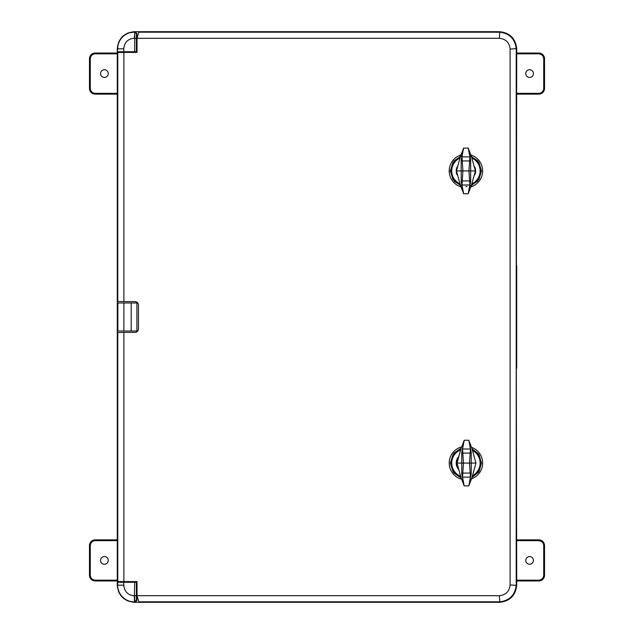 <?xml version="1.0" encoding="UTF-8"?>
<svg xmlns="http://www.w3.org/2000/svg" width="634" height="634" viewBox="0 0 634 634"><rect width="100%" height="100%" fill="white"/><g stroke="black" fill="none" stroke-linecap="round" stroke-linejoin="round"><path stroke-width="0.95" d="M461.195 479.106A16.722 16.722 0 0 1 461.195 447.033M460.593 186.768A16.722 16.722 0 0 1 460.593 155.084M460.981 477.822L453.151 471.958L450.37 463.074L453.151 454.19L460.981 448.325L453.92 453.144L450.346 463.074L453.92 473.004L460.981 477.846M460.395 185.469L452.961 179.533L450.37 170.926L452.961 162.32L460.395 156.384M137.023 595.698L138.759 601.817L139.884 602.3L499.6 602.3C509.918 601.214 515.624 595.508 516.71 585.19L516.306 353.289L516.71 48.81L516.227 49.301L516.211 48.62L510.108 49.087L510.108 584.913C509.435 591.411 505.837 595.001 499.323 595.698L137.023 595.698L137.023 581.584L123.892 581.584L123.892 332.382L135.042 332.382C137.102 332.161 138.244 331.019 138.466 328.959L138.466 305.041C138.244 302.981 137.102 301.839 135.042 301.618L123.892 301.618L123.892 52.416L137.023 52.416L137.023 38.302L499.323 38.302C505.821 38.975 509.411 42.573 510.108 49.087M123.892 52.416L117.773 52.487L117.773 301.507L117.29 301.023L117.29 332.977L117.773 332.493L123.892 332.382M117.773 332.493L117.773 581.513L123.892 581.584M117.29 332.977L117.29 581.188L117.773 581.513M138.759 601.817L499.109 601.817L499.79 601.801L499.323 595.698M510.108 584.913L516.211 585.38C514.998 595.096 509.53 600.572 499.79 601.801M516.211 585.38L516.227 49.301M516.211 48.62C514.998 38.904 509.53 33.428 499.79 32.199L499.323 38.302M499.79 32.199L138.759 32.183L137.023 38.302M516.71 48.81C515.624 38.492 509.918 32.786 499.6 31.7L139.884 31.7L138.759 32.183M117.773 52.487L117.29 52.812L117.29 301.023M117.773 301.507L123.892 301.618M471.87 447.445A16.722 16.722 0 0 1 471.87 478.702A16.722 16.722 0 0 0 471.87 447.445M471.26 155.084A16.722 16.722 0 0 1 471.26 186.768A16.722 16.722 0 0 0 471.26 155.084M472.053 477.394L478.448 472.346L481.507 463.074L478.44 453.801L472.053 448.753L479.066 454.744L481.483 463.074L479.066 471.403L472.053 477.37L468.827 485.898L470.428 477.125L469.517 463.074L470.428 449.015L468.827 440.25L472.053 448.793L475.944 463.074L472.053 477.354M471.458 156.384L478.892 162.32L481.483 170.926L478.892 179.533L471.458 185.469M125.611 582.21C122.069 582.178 122.069 582.147 125.611 582.107C129.146 582.147 129.146 582.178 125.611 582.21C122.069 582.178 122.069 582.147 125.611 582.107C129.146 582.147 129.146 582.178 125.611 582.21M117.306 52.123L117.306 48.818C118.32 38.42 124.026 32.714 134.424 31.7L135.105 31.7L136.817 33.412L136.817 52.123L117.306 52.123L117.678 48.818L123.765 48.818C124.391 42.343 127.949 38.793 134.424 38.159L134.757 32.072L136.461 33.768L136.397 38.698L134.424 38.159M117.306 48.818L117.678 48.818A16.746 16.746 0 0 1 134.424 32.072L127.854 33L122.307 36.717L118.59 42.264L117.29 48.818L117.29 52.812M125.611 51.893C122.069 51.853 122.069 51.822 125.611 51.79C129.146 51.822 129.146 51.853 125.611 51.893C122.069 51.853 122.069 51.822 125.611 51.79C129.146 51.822 129.146 51.853 125.611 51.893M117.298 306.412L117.829 306.412L117.298 306.412L117.298 302.989L131.198 302.989L131.198 331.011L117.298 331.011L117.298 327.588L117.829 327.588L117.298 327.588M136.817 600.588L135.105 602.3L134.424 602.3C124.026 601.286 118.32 595.58 117.306 585.182L117.306 581.877L136.817 581.877L136.817 600.588L136.461 600.232L134.424 601.928A16.746 16.746 0 0 1 117.678 585.182L117.678 582.25L136.397 582.289L136.397 595.302L134.685 595.841L134.757 601.928M117.29 581.188L117.29 585.182L118.59 591.736L122.307 597.283L127.854 601L134.408 602.3L139.884 602.3M516.71 368.354L516.71 265.646M139.884 31.7L134.408 31.7M131.198 331.011L136.904 331.011L136.904 302.989L131.198 302.989M117.829 306.412L117.829 327.588M117.861 331.011L117.861 302.989M136.817 581.877L136.397 582.289M136.397 38.698L136.397 51.711L136.817 52.123M136.397 51.711L117.678 51.75M123.892 331.011L123.892 302.989M123.765 582.321L123.765 585.182C124.391 591.657 127.949 595.207 134.424 595.841L134.685 582.321M123.765 48.818L123.765 51.679M469.596 482.323L471.228 473.86L471.228 463.074L457.035 463.074L460.926 477.354L464.159 485.898L462.551 477.125L463.462 463.074L462.551 449.015L464.215 440.376L460.926 448.793L457.035 463.074L475.944 463.074L471.228 463.074L471.228 452.383L469.596 443.855M470.357 452.383L471.228 452.383M462.614 473.86L461.758 473.86L461.758 452.383L463.383 443.855M462.63 452.383L461.758 452.383M462.551 449.015L470.428 449.015M461.758 473.86L463.391 482.323M471.228 473.86L470.365 473.86M462.551 477.125L470.428 477.125M460.363 185.207L456.472 170.926L460.363 156.646L463.597 148.102L461.988 156.875L462.899 170.926L461.988 184.985L463.652 193.624L460.363 185.207M462.828 151.677L461.187 160.14L461.195 170.926L475.381 170.926L471.49 156.646L468.257 148.102L469.865 156.875L468.954 170.926L469.865 184.985L468.201 193.624L471.49 185.207L475.381 170.926L456.472 170.926L461.195 170.926L461.195 181.617L462.82 190.145M462.067 181.617L461.195 181.617M469.802 160.14L470.666 160.14L470.658 181.617L469.033 190.145M469.786 181.617L470.658 181.617M469.865 184.985L461.988 184.985M470.666 160.14L469.025 151.677M461.187 160.14L462.051 160.14M469.865 156.875L461.988 156.875M474.755 166.948A9.692 9.692 0 0 1 474.755 174.913M457.098 174.913A9.692 9.692 0 0 1 457.098 166.948M471.68 183.915A14.21 14.21 0 0 0 471.68 157.937M471.641 184.122A14.384 14.384 0 0 0 471.641 157.731M460.173 157.937A14.21 14.21 0 0 0 460.173 183.915M460.213 157.731A14.384 14.384 0 0 0 460.213 184.122M458.105 457.78A9.447 9.447 0 0 0 458.097 468.36M458.414 469.192A9.692 9.692 0 0 1 458.422 456.948M460.783 449.831A14.21 14.21 0 0 0 460.783 476.316M460.815 449.633A14.384 14.384 0 0 0 460.815 476.514M472.298 475.769A14.21 14.21 0 0 0 472.298 450.378M472.259 475.983A14.384 14.384 0 0 0 472.259 450.156M457.32 460.427A9.003 9.003 0 0 0 457.32 465.713M529.596 69.756A3.836 3.836 0 0 1 533.44 73.592A3.836 3.836 0 0 1 529.596 77.427A3.836 3.836 0 0 1 525.76 73.592A3.836 3.836 0 0 1 529.596 69.756M516.71 93.349L538.781 93.349C541.769 93.04 543.417 91.391 543.726 88.403L543.726 58.78C543.417 55.792 541.769 54.144 538.781 53.835L516.71 53.835M516.71 53.042L538.781 53.042A5.738 5.738 0 0 1 544.527 58.78L544.527 88.403A5.738 5.738 0 0 1 538.781 94.141L516.71 94.141M104.404 564.244A3.836 3.836 0 0 1 100.56 560.408A3.836 3.836 0 0 1 104.404 556.573A3.836 3.836 0 0 1 108.24 560.408A3.836 3.836 0 0 1 104.404 564.244M117.29 540.651L95.219 540.651C92.231 540.961 90.583 542.609 90.274 545.597L90.274 575.22C90.583 578.208 92.231 579.856 95.219 580.165L117.29 580.165M117.29 580.958L95.219 580.958A5.738 5.738 0 0 1 89.473 575.22L89.473 545.597A5.738 5.738 0 0 1 95.219 539.859L117.29 539.859M104.404 77.427A3.836 3.836 0 0 1 100.56 73.592A3.836 3.836 0 0 1 104.404 69.756A3.836 3.836 0 0 1 108.24 73.592A3.836 3.836 0 0 1 104.404 77.427M117.29 53.835L95.219 53.835C92.231 54.144 90.583 55.792 90.274 58.78L90.274 88.403C90.583 91.383 92.231 93.032 95.219 93.349L117.29 93.349M117.29 94.141L95.219 94.141A5.738 5.738 0 0 1 89.473 88.403L89.473 58.78A5.738 5.738 0 0 1 95.219 53.042L117.29 53.042M529.596 556.573A3.836 3.836 0 0 1 533.44 560.408A3.836 3.836 0 0 1 529.596 564.244A3.836 3.836 0 0 1 525.76 560.408A3.836 3.836 0 0 1 529.596 556.573M516.71 580.165L538.781 580.165C541.769 579.856 543.417 578.208 543.726 575.22L543.726 545.597C543.417 542.617 541.769 540.968 538.781 540.651L516.71 540.651M516.71 539.859L538.781 539.859A5.738 5.738 0 0 1 544.527 545.597L544.527 575.22A5.738 5.738 0 0 1 538.781 580.958L516.71 580.958M462.091 186.024L454.57 181.586L450.354 171.354L454.071 160.822L461.568 155.972M460.823 476.554A14.416 14.416 0 0 1 460.823 449.593M460.221 184.161A14.416 14.416 0 0 1 460.221 157.692M472.251 450.116A14.416 14.416 0 0 1 472.251 476.031M471.633 157.692A14.416 14.416 0 0 1 471.633 184.161M470.285 155.972L477.664 160.679L481.507 170.926L477.664 181.173L470.285 185.881M467.068 186.459L465.927 186.507M499.6 602.3L499.109 601.817M516.71 585.19L516.227 584.699M499.6 31.7L499.109 32.183M136.397 595.302L136.461 600.232M117.306 585.182L123.765 585.182M134.424 602.3L134.424 595.841M134.757 32.072L134.685 51.679M462.741 453.088L470.246 453.088M470.246 473.059L462.741 473.059M469.683 180.912L462.17 180.912M462.17 160.941L469.683 160.941M538.781 53.835L538.781 53.264L516.71 53.264M543.726 58.78L544.305 58.78A5.516 5.516 0 0 0 538.781 53.264L538.781 53.042M543.726 88.403L544.305 88.403L544.527 58.78M538.781 93.349L538.781 93.919A5.516 5.516 0 0 0 544.305 88.403L544.527 88.403M516.71 93.919L538.781 94.141M95.219 580.165L95.219 580.736L117.29 580.736M90.274 575.22L89.695 575.22A5.516 5.516 0 0 0 95.219 580.736L95.219 580.958M90.274 545.597L89.695 545.597L89.473 575.22M95.219 540.651L95.219 540.081A5.516 5.516 0 0 0 89.695 545.597L89.473 545.597M117.29 540.081L95.219 539.859M95.219 93.349L95.219 93.919L117.29 93.919M90.274 88.403L89.695 88.403A5.516 5.516 0 0 0 95.219 93.919L95.219 94.141M90.274 58.78L89.695 58.78L89.473 88.403M95.219 53.835L95.219 53.264A5.516 5.516 0 0 0 89.695 58.78L89.473 58.78M117.29 53.264L95.219 53.042M538.781 540.651L538.781 540.081L516.71 540.081M543.726 545.597L544.305 545.597A5.516 5.516 0 0 0 538.781 540.081L538.781 539.859M543.726 575.22L544.305 575.22L544.527 545.597M538.781 580.165L538.781 580.736A5.516 5.516 0 0 0 544.305 575.22L544.527 575.22M516.71 580.736L538.781 580.958M468.827 440.25L464.159 440.25M468.827 485.898L464.159 485.898M463.597 193.75L468.257 193.75M463.597 148.102L468.257 148.102"/></g></svg>
